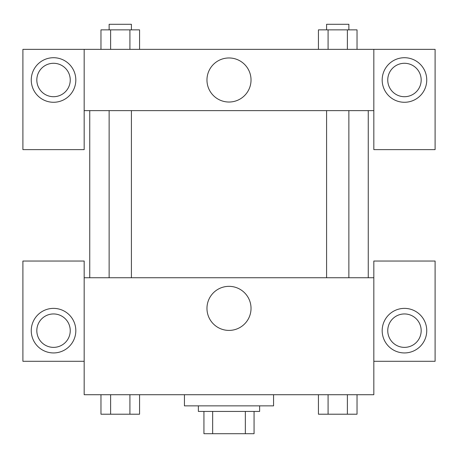 <?xml version="1.0" encoding="UTF-8"?>
<svg xmlns="http://www.w3.org/2000/svg" width="458" height="458" viewBox="0 0 458 458"><rect width="100%" height="100%" fill="white"/><g stroke="black" fill="none" stroke-linecap="round" stroke-linejoin="round"><path stroke-width="0.69" d="M245.345 411.427L245.345 433.709L203.936 433.709L203.936 411.427M245.345 433.709L254.064 433.709L254.064 411.427L254.064 433.709M259.634 405.857L259.634 411.427L198.366 411.427L198.366 405.857M212.655 411.427L212.655 433.709M184.437 394.716L184.437 405.857L273.563 405.857L273.563 394.716M373.825 361.293L435.1 361.293L435.1 261.031L373.825 261.031L373.825 394.716L84.175 394.716L84.175 261.031L22.9 261.031L22.9 361.293L84.175 361.293M53.534 352.941A22.282 22.282 0 0 1 34.241 319.518A22.282 22.282 0 0 1 72.833 319.518A22.282 22.282 0 0 1 53.534 352.941M36.823 330.659A16.711 16.711 0 0 1 53.534 313.948A16.711 16.711 0 0 1 70.246 330.659A16.711 16.711 0 0 1 53.534 347.37A16.711 16.711 0 0 1 36.823 330.659M206.964 308.377A22.036 22.036 0 0 1 240.015 289.296A22.036 22.036 0 0 1 240.015 327.459A22.036 22.036 0 0 1 206.964 308.377M373.825 277.743L84.175 277.743M404.466 352.941A22.282 22.282 0 0 1 385.167 319.518A22.282 22.282 0 0 1 423.759 319.518A22.282 22.282 0 0 1 404.466 352.941M387.754 330.659A16.711 16.711 0 0 1 404.466 313.948A16.711 16.711 0 0 1 421.177 330.659A16.711 16.711 0 0 1 404.466 347.37A16.711 16.711 0 0 1 387.754 330.659M368.255 110.63L368.255 277.743M348.87 277.743L348.87 110.63M131.412 110.63L131.412 277.743M373.825 110.63L373.825 149.623L435.1 149.623L435.1 49.361L373.825 49.361L373.825 110.63L84.175 110.63L84.175 149.623L22.9 149.623L22.9 49.361L84.175 49.361L84.175 110.63M70.246 79.995A16.711 16.711 0 0 1 53.534 96.707A16.711 16.711 0 0 1 36.823 79.995A16.711 16.711 0 0 1 53.534 63.284A16.711 16.711 0 0 1 70.246 79.995M53.534 102.277A22.282 22.282 0 0 1 34.241 68.855A22.282 22.282 0 0 1 72.833 68.855A22.282 22.282 0 0 1 53.534 102.277M421.177 79.995A16.711 16.711 0 0 1 396.107 94.468A16.711 16.711 0 0 1 396.107 65.523A16.711 16.711 0 0 1 421.177 79.995M404.466 102.277A22.282 22.282 0 0 1 385.167 68.855A22.282 22.282 0 0 1 423.759 68.855A22.282 22.282 0 0 1 404.466 102.277M373.825 49.361L84.175 49.361M206.964 79.995A22.036 22.036 0 0 1 240.015 60.914A22.036 22.036 0 0 1 240.015 99.077A22.036 22.036 0 0 1 206.964 79.995M357.028 49.361L357.028 29.862L318.436 29.862L318.436 49.361M347.382 29.862L347.382 49.361M328.083 29.862L328.083 49.361M326.588 29.862L326.588 24.291L348.87 24.291L348.87 29.862M139.564 49.361L139.564 29.862L100.972 29.862L100.972 49.361M129.917 29.862L129.917 49.361M110.618 29.862L110.618 49.361M109.13 29.862L109.13 24.291L131.412 24.291L131.412 29.862M357.028 394.716L357.028 414.209L318.436 414.209L318.436 394.716M347.382 394.716L347.382 414.209M328.083 394.716L328.083 414.209M348.87 414.209L326.588 414.209M139.564 394.716L139.564 414.209L100.972 414.209L100.972 394.716M129.917 394.716L129.917 414.209M110.618 394.716L110.618 414.209M131.412 414.209L109.13 414.209M89.745 110.63L89.745 277.743M326.588 277.743L326.588 110.63M109.13 110.63L109.13 277.743"/></g></svg>
